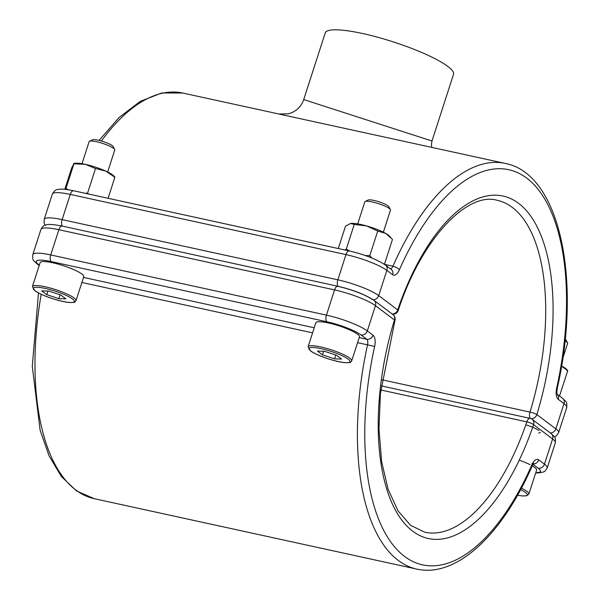 <?xml version="1.0" encoding="UTF-8"?>
<svg xmlns="http://www.w3.org/2000/svg" width="600" height="600" viewBox="0 0 600 600"><rect width="100%" height="100%" fill="white"/><g stroke="black" fill="none" stroke-linecap="round" stroke-linejoin="round"><path stroke-width="0.9" d="M539.04 430.582A14.828 2.723 -162.1 0 0 525.817 424.808A14.828 2.723 17.9 0 1 539.04 430.582M384.405 264.33L392.947 266.19A207.6 95.858 -77.7 0 1 505.26 163.433L182.835 93.045A207.6 95.858 102.3 0 0 101.385 141.03M540.3 432.338A14.828 2.723 17.9 0 1 538.673 433.005M431.985 141L453.51 74.37A67.403 12.383 -162.1 0 0 393.18 41.865A67.403 12.383 -162.1 0 0 325.23 32.932L303.705 99.578L431.985 141.007L431.438 144.165L431.752 147.382M334.545 358.853L322.485 354.87L317.43 351.075L324.45 351.263L336.517 355.237L341.565 359.04L334.545 358.853L335.79 355.005M351.712 360.84L359.452 336.885A22.92 4.208 -162.1 0 0 338.94 325.83A22.92 4.208 -162.1 0 0 315.84 322.793L308.1 346.755A22.92 4.208 17.9 0 1 331.2 349.793A22.92 4.208 17.9 0 1 351.712 360.84C350.468 361.845 352.47 362.82 345.218 362.685C336.12 362.055 317.017 355.8 310.403 350.79L308.1 346.755M383.355 232.178L390.472 210.127A13.477 2.475 -162.1 0 0 390.39 209.618A13.477 2.475 -162.1 0 0 378.413 203.632A13.477 2.475 -162.1 0 0 365.19 201.472A13.477 2.475 -162.1 0 0 364.822 201.84L357.697 223.89M390.39 209.618L388.845 206.722A11.078 2.032 -162.1 0 0 378.998 201.803A11.078 2.032 -162.1 0 0 368.13 200.032L365.19 201.472M323.655 351.24L322.485 354.87M58.852 298.665L46.785 294.683L41.73 290.888L48.75 291.067L60.818 295.05L65.865 298.853L58.852 298.665L60.09 294.81M76.012 300.653L83.752 276.69A22.92 4.208 -162.1 0 0 63.24 265.642A22.92 4.208 -162.1 0 0 40.14 262.605L32.4 286.56A22.92 4.208 17.9 0 1 55.5 289.597A22.92 4.208 17.9 0 1 76.012 300.653C74.767 301.657 76.77 302.625 69.525 302.498C60.42 301.868 41.318 295.612 34.703 290.603L32.4 286.56M107.655 171.99L114.773 149.94A13.477 2.475 -162.1 0 0 114.69 149.43A13.477 2.475 -162.1 0 0 102.712 143.438A13.477 2.475 -162.1 0 0 89.49 141.285A13.477 2.475 -162.1 0 0 89.123 141.653L81.998 163.703M114.69 149.43L113.145 146.535A11.078 2.032 -162.1 0 0 103.297 141.615A11.078 2.032 -162.1 0 0 92.43 139.845L89.49 141.285M47.955 291.045L46.785 294.683M521.415 488.19A22.92 4.208 17.9 0 1 528.855 494.092L536.595 470.13A22.92 4.208 -162.1 0 0 532.215 465.84M530.01 464.655A22.92 4.208 -162.1 0 0 519.24 460.147M562.8 358.282L567.615 343.38A13.477 2.475 -162.1 0 0 567.533 342.862A13.477 2.475 -162.1 0 0 565.035 340.853M567.533 342.862L565.987 339.975A11.078 2.032 -162.1 0 0 565.207 339.157M365.295 255.525L369.78 255.675L377.737 231.038L366.577 225.93L354.248 224.43L350.55 223.485A21.57 3.96 -162.1 0 0 350.46 223.5L345.502 226.178L338.28 248.55M345 250.013L346.29 249.075L354.248 224.43M349.695 251.04L346.29 249.075M369.78 255.675L371.903 258.015M383.835 263.955L384.525 264.022L392.482 239.385L385.688 233.407A21.57 3.96 -162.1 0 0 366.577 225.93A21.57 3.96 -162.1 0 0 350.55 223.485L350.55 223.485M377.737 231.038L385.688 233.407A21.57 3.96 -162.1 0 1 389.393 236.032L390.765 237.458M114.345 177.547L114.877 177.3L105.78 171.097L95.52 168.502L87.562 193.147L88.567 194.032M108.097 198.292L114.877 177.3M68.438 189.78L65.977 188.43L73.935 163.792L85.312 164.347L95.52 168.502M85.192 193.29L87.562 193.147M73.403 164.032L73.935 163.792L71.707 167.88L64.785 189.315M114.817 177.015L113.692 175.837A21.57 3.96 -162.1 0 0 105.78 171.097A21.57 3.96 17.9 0 0 85.312 164.347A21.57 3.96 -162.1 0 0 74.85 163.297L73.823 163.485M567.188 370.987L567.72 370.74L561.57 366.097M559.507 396L567.72 370.74M567.66 370.455L566.528 369.278A21.57 3.96 -162.1 0 0 561.585 365.978M533.273 463.98A5.393 4.68 -53 0 0 538.717 459.855L544.455 464.168L552.6 438.945L533.595 424.65A175.245 80.918 -77.7 0 1 412.71 531.202A175.245 80.918 -77.7 0 1 394.463 319.987A5.393 0.847 17.1 0 1 394.942 320.55L380.385 393.638L378.975 429.112L381.615 461.55L388.125 489.308L398.048 510.93L410.565 525.322L424.755 532.2A169.852 78.435 102.3 0 0 526.83 421.868L380.752 389.97M535.793 472.612A26.963 4.958 -162.1 0 0 538.148 468.188L533.025 464.332M41.205 294.27A207.6 95.858 102.3 0 0 94.275 498.69L416.707 569.077A207.6 95.858 -77.7 0 1 367.538 344.85L357.577 342.675M312.585 332.858L81.877 282.487M83.52 277.418L314.228 327.788M359.22 337.605L366.743 339.248L361.013 334.942A26.963 4.958 -162.1 0 0 326.94 321.78L51.24 261.593A26.963 4.958 -162.1 0 0 38.58 264.548L39.33 265.11M326.94 321.78A5.393 2.49 -77.7 0 1 326.423 315.127L334.567 289.913L58.867 229.718L50.722 254.94L326.423 315.127A32.355 5.947 17.9 0 1 367.312 330.915L373.043 335.228A5.393 4.68 127 0 1 366.743 339.248A5.393 2.49 102.3 0 1 367.538 344.85L374.64 346.425A10.785 4.98 102.3 0 0 373.043 335.228M394.942 320.55A5.393 5.393 0 0 0 393.03 314.663A5.393 4.68 -53 0 1 394.463 319.987L375.457 305.692L367.312 330.915A5.393 4.68 127 0 1 361.013 334.942M374.64 346.425A202.208 93.367 102.3 0 0 404.565 556.418A202.208 93.367 102.3 0 0 531.93 464.745A5.393 1.92 23.7 0 1 532.192 465.893C502.245 534.69 456.555 578.115 416.707 569.077M538.717 459.855A10.785 4.98 102.3 0 0 531.93 464.745M374.025 300.368A5.393 4.68 -53 0 1 375.457 305.692A32.355 5.947 -162.1 0 0 334.567 289.913A5.393 2.49 -77.7 0 1 337.86 286.252C353.205 289.875 365.257 294.577 374.025 300.368L393.03 314.663M40.935 229.44C42.36 226.86 43.545 225.54 44.483 225.495C46.335 225.39 44.902 222.847 62.16 226.065A5.393 2.49 -77.7 0 0 58.867 229.718A32.355 5.947 -162.1 0 0 40.935 229.44L32.79 254.663A32.355 5.947 17.9 0 1 50.722 254.94A5.393 2.49 -77.7 0 0 51.24 261.593M555.345 442.77A32.355 5.947 -162.1 0 0 552.6 438.945A5.393 4.68 -53 0 0 551.168 433.612C555.435 438.03 555.54 436.35 555.345 442.77L547.2 467.985A32.355 5.947 17.9 0 0 544.455 464.168A5.393 4.68 -53 0 1 538.148 468.188M38.58 264.548A5.393 4.68 127 0 1 36.968 263.812L39.203 265.493M532.162 419.317A5.393 5.393 0 0 0 530.07 418.365A5.393 2.49 -77.7 0 0 526.83 421.868A5.393 1.133 -161.3 0 1 533.595 424.65A5.393 4.68 -53 0 0 532.162 419.317L551.168 433.612M381.968 379.77L529.987 412.088A169.852 78.435 102.3 0 0 497.213 200.31C467.52 191.422 421.605 238.478 398.153 310.612A5.393 1.133 18.7 0 0 397.717 309.9A175.245 80.918 -77.7 0 1 518.602 203.355A175.245 80.918 -77.7 0 1 536.85 414.562L555.855 428.857L564 403.635L558.27 399.322A5.393 4.68 -53 0 0 557.22 394.32M372.413 299.632A26.963 4.958 -162.1 0 0 338.34 286.478M338.16 286.32A5.393 2.49 -77.7 0 1 337.83 279.825L345.975 254.603L70.275 194.415L62.13 219.63L337.83 279.825A32.355 5.947 17.9 0 1 378.712 295.605L397.717 309.9A5.393 4.68 127 0 1 392.183 314.025M556.838 393.998L557.273 394.44C557.452 393.18 556.283 396.007 557.265 388.268L556.673 388.125A10.785 4.98 102.3 0 0 558.27 399.322M556.673 388.125A202.208 93.367 102.3 0 0 526.748 178.132A202.208 93.367 102.3 0 0 399.382 269.812A5.393 1.92 -156.3 0 0 392.947 266.19A5.393 2.49 102.3 0 1 390.495 268.868M392.595 274.702L386.857 270.39A32.355 5.947 -162.1 0 0 345.975 254.603A5.393 2.49 -77.7 0 1 349.267 250.942C364.605 254.565 376.665 259.275 385.433 265.058L391.162 269.37A5.393 4.68 127 0 1 392.595 274.702A10.785 4.98 102.3 0 0 399.382 269.812M385.433 265.058A5.393 4.68 127 0 1 386.857 270.39L378.712 295.605A5.393 4.68 127 0 1 373.14 299.73M566.752 407.46A32.355 5.947 -162.1 0 0 564 403.635A5.393 4.68 -53 0 0 562.567 398.31C566.842 402.728 566.94 401.048 566.752 407.46L558.607 432.683A32.355 5.947 17.9 0 0 555.855 428.857A5.393 4.68 127 0 1 550.32 432.982M349.267 250.942L73.567 190.755A5.393 2.49 -77.7 0 0 70.275 194.415A32.355 5.947 -162.1 0 0 52.335 194.138L44.19 219.353A32.355 5.947 17.9 0 1 62.13 219.63A5.393 2.49 -77.7 0 0 62.46 226.125M531.023 418.665A5.393 4.68 127 0 0 536.85 414.562A5.393 0.847 -162.9 0 0 529.987 412.088A5.393 2.49 -77.7 0 0 530.385 418.44M310.808 350.978A21.57 3.96 -162.1 0 0 346.26 362.678A21.57 3.96 -162.1 0 0 331.425 351.517A21.57 3.96 -162.1 0 0 310.808 350.978M35.108 290.79A21.57 3.96 -162.1 0 0 70.567 302.49A21.57 3.96 -162.1 0 0 55.725 291.33A21.57 3.96 -162.1 0 0 35.108 290.79M517.567 495.225A21.57 3.96 -162.1 0 0 520.65 489.623M535.702 472.882L538.38 472.965L543.653 471.938L545.07 471.053L547.2 467.985M532.192 465.893L533.76 463.44L531.938 463.65M32.79 254.663C32.58 261.045 32.737 259.455 36.968 263.812M94.275 498.69L76.5 490.942L61.305 476.423L49.11 455.925L40.102 430.162L32.28 366.27L38.498 292.935M381.202 385.86L530.07 418.365M62.16 226.065L337.86 286.252M303.705 99.578C302.272 103.913 299.722 107.468 296.07 110.227L292.657 112.305L288.487 113.828L278.843 114M557.197 394.268L562.567 398.31M557.265 388.268C581.805 281.002 560.22 173.805 505.26 163.433M73.567 190.755C62.302 188.46 58.89 189.15 57.412 189.623C56.062 189.345 54.367 190.852 52.335 194.138M99.06 140.422L119.22 117.39L140.34 101.317L161.82 92.97L182.835 93.045M44.19 219.353L44.13 223.087L45.112 225.225M392.475 314.243A5.393 5.393 0 0 0 398.153 310.612M554.423 436.897L556.47 435.743L558.607 432.683M528.855 494.092L526.56 495.817L522.36 495.938L517.545 495.255"/></g></svg>

